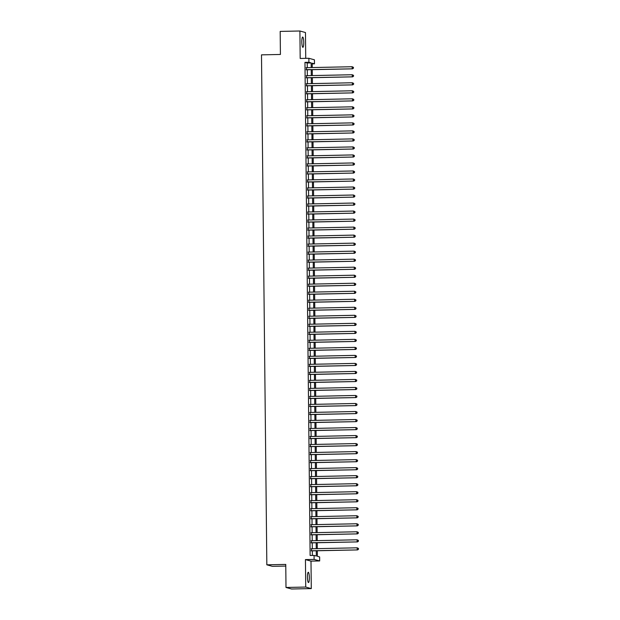 <?xml version="1.0" encoding="UTF-8"?>
<svg xmlns="http://www.w3.org/2000/svg" width="620" height="620" viewBox="0 0 620 620"><rect width="100%" height="100%" fill="white"/><g stroke="black" fill="none" stroke-linecap="round" stroke-linejoin="round"><path stroke-width="0.93" d="M309.357 577.662A5.138 0.961 88.8 0 0 308.287 572.26A5.138 0.961 88.8 0 0 307.435 577.135A5.138 0.961 88.8 0 0 308.504 582.537A5.138 0.961 88.8 0 0 309.357 577.662M303.754 42.455A5.138 0.961 88.8 0 0 302.684 37.053A5.138 0.961 88.8 0 0 301.824 41.928A5.138 0.961 88.8 0 0 302.893 47.329A5.138 0.961 88.8 0 0 303.754 42.455M317.316 550.761L317.378 556.318L319.633 556.938L319.672 560.945L314.108 559.411L314.069 555.404L316.324 556.024L316.27 550.777M311 561.123L305.435 559.596L305.722 587.055L285.998 587.466L291.563 589L311.287 588.589L311 561.123L319.672 560.945M285.781 566.06L272.397 566.339L266.833 564.812L261.493 54.855L280.418 54.459L280.178 31.411L299.902 31L300.188 58.458L308.861 58.28L314.425 59.815L314.472 63.821L312.216 63.201L312.255 67.557M305.73 58.35L305.466 32.535L299.902 31M312.216 63.868L314.472 63.821M305.722 587.055L311.287 588.589M311.519 548.762L311.542 550.878M311.434 540.749L311.457 542.864M311.349 532.727L311.372 534.843M311.263 524.706L311.287 526.822M311.178 516.692L311.201 518.808M311.101 508.671L311.116 510.787M311.015 500.658L311.038 502.774M310.93 492.637L310.953 494.752M310.845 484.615L310.868 486.731M310.76 476.602L310.783 478.718M310.674 468.581L310.697 470.696M310.597 460.567L310.612 462.683M310.512 452.546L310.535 454.661M310.426 444.525L310.45 446.64M310.341 436.511L310.364 438.627M310.256 428.49L310.279 430.606M310.171 420.476L310.194 422.592M310.093 412.455L310.108 414.571M310.008 404.434L310.031 406.55M309.923 396.42L309.946 398.536M309.837 388.399L309.861 390.515M309.752 380.385L309.775 382.501M309.667 372.364L309.69 374.48M309.589 364.343L309.605 366.459M309.504 356.329L309.527 358.445M309.419 348.308L309.442 350.424M309.334 340.295L309.357 342.411M309.248 332.274L309.272 334.389M309.163 324.252L309.186 326.376M309.078 316.239L309.101 318.354M309 308.217L309.024 310.333M308.915 300.204L308.938 302.32M308.83 292.183L308.853 294.298M308.745 284.169L308.768 286.285M308.659 276.148L308.683 278.264M308.574 268.127L308.597 270.243M308.497 260.113L308.52 262.229M308.411 252.092L308.435 254.208M308.326 244.078L308.349 246.194M308.241 236.057L308.264 238.173M308.156 228.036L308.179 230.152M308.07 220.022L308.094 222.138M307.993 212.001L308.016 214.117M307.908 203.988L307.931 206.103M307.822 195.967L307.846 198.082M307.737 187.945L307.76 190.061M307.652 179.932L307.675 182.048M307.567 171.911L307.59 174.026M307.489 163.897L307.505 166.013M307.404 155.876L307.427 157.992M307.319 147.855L307.342 149.97M307.233 139.841L307.257 141.957M307.148 131.82L307.171 133.935M307.063 123.806L307.086 125.922M306.985 115.785L307.001 117.901M306.9 107.764L306.923 109.88M306.815 99.75L306.838 101.866M306.729 91.729L306.753 93.845M306.644 83.716L306.668 85.831M306.559 75.694L306.582 77.81M307.264 67.657L307.218 62.992L304.963 62.372L310.124 555.489L314.069 555.404M312.372 555.442L312.325 550.862M312.302 548.746L312.24 542.841M312.216 540.725L312.154 534.827M312.139 532.712L312.077 526.806M312.054 524.691L311.992 518.793M311.969 516.677L311.906 510.771M311.883 508.656L311.821 502.75M311.798 500.635L311.736 494.737M311.713 492.621L311.651 486.716M311.635 484.6L311.573 478.702M311.55 476.586L311.488 470.681M311.465 468.565L311.403 462.66M311.38 460.544L311.317 454.646M311.294 452.53L311.232 446.625M311.209 444.509L311.147 438.611M311.132 436.496L311.07 430.59M311.046 428.474L310.984 422.577M310.961 420.461L310.899 414.555M310.876 412.439L310.814 406.534M310.791 404.418L310.728 398.521M310.705 396.405L310.643 390.499M310.628 388.384L310.566 382.486M310.543 380.37L310.481 374.465M310.457 372.349L310.395 366.443M310.372 364.328L310.31 358.43M310.287 356.314L310.225 350.409M310.202 348.293L310.139 342.395M310.124 340.279L310.062 334.374M310.039 332.258L309.977 326.353M309.954 324.237L309.892 318.339M309.868 316.223L309.806 310.318M309.783 308.202L309.721 302.304M309.698 300.188L309.636 294.283M309.62 292.167L309.558 286.262M309.535 284.146L309.473 278.248M309.45 276.132L309.388 270.227M309.365 268.111L309.303 262.214M309.279 260.098L309.217 254.192M309.194 252.077L309.132 246.171M309.117 244.055L309.054 238.158M309.031 236.042L308.969 230.136M308.946 228.021L308.884 222.123M308.861 220.007L308.799 214.101M308.776 211.986L308.714 206.08M308.69 203.965L308.628 198.067M308.613 195.951L308.551 190.046M308.528 187.93L308.466 182.032M308.442 179.916L308.38 174.011M308.357 171.895L308.295 165.99M308.272 163.874L308.21 157.976M308.187 155.86L308.125 149.955M308.109 147.839L308.047 141.941M308.024 139.826L307.962 133.92M307.938 131.804L307.877 125.907M307.853 123.783L307.791 117.885M307.768 115.769L307.706 109.864M307.683 107.748L307.621 101.85M307.605 99.735L307.543 93.829M307.52 91.714L307.458 85.816M307.435 83.7L307.373 77.794M307.349 75.679L307.288 69.773M306.481 67.673L306.497 69.789M305.435 559.596L314.108 559.411M304.963 62.372L308.907 62.287L308.861 58.28M285.998 587.466L285.758 564.417L266.833 564.812M312.279 69.672L312.341 75.57M312.364 77.694L312.426 83.591M312.449 85.707L312.511 91.613M312.534 93.728L312.596 99.626M312.62 101.742L312.681 107.648M312.705 109.763L312.759 115.661M312.782 117.777L312.844 123.682M312.868 125.798L312.929 131.703M312.953 133.819L313.015 139.717M313.038 141.833L313.1 147.738M313.123 149.854L313.185 155.752M313.209 157.868L313.263 163.773M313.286 165.889L313.348 171.794M313.371 173.91L313.433 179.808M313.457 181.924L313.519 187.829M313.542 189.945L313.604 195.843M313.627 197.958L313.689 203.864M313.712 205.979L313.767 211.885M313.79 214.001L313.852 219.899M313.875 222.014L313.937 227.92M313.96 230.036L314.022 235.933M314.046 238.049L314.108 243.954M314.131 246.07L314.193 251.976M314.216 254.092L314.278 259.989M314.294 262.105L314.356 268.01M314.379 270.126L314.441 276.024M314.464 278.14L314.526 284.045M314.549 286.161L314.611 292.067M314.635 294.182L314.697 300.08M314.72 302.196L314.782 308.101M314.797 310.217L314.859 316.115M314.882 318.231L314.945 324.136M314.968 326.252L315.03 332.157M315.053 334.273L315.115 340.171M315.138 342.287L315.2 348.192M315.224 350.308L315.286 356.206M315.301 358.321L315.363 364.227M315.386 366.343L315.448 372.248M315.471 374.364L315.534 380.262M315.557 382.377L315.619 388.283M315.642 390.399L315.704 396.296M315.727 398.412L315.789 404.318M315.805 406.433L315.867 412.331M315.89 414.454L315.952 420.352M315.975 422.468L316.037 428.374M316.06 430.489L316.123 436.387M316.146 438.503L316.208 444.408M316.231 446.524L316.293 452.422M316.308 454.538L316.371 460.443M316.394 462.559L316.456 468.464M316.479 470.58L316.541 476.478M316.564 478.594L316.626 484.499M316.649 486.615L316.712 492.512M316.735 494.628L316.797 500.534M316.812 502.65L316.874 508.555M316.897 510.671L316.96 516.568M316.983 518.684L317.045 524.59M317.068 526.706L317.13 532.603M317.153 534.719L317.215 540.625M317.238 542.74L317.3 548.646M311.209 67.58L311.163 62.915L308.907 62.287M316.247 548.661L316.185 542.764M316.161 540.648L316.099 534.742M316.076 532.626L316.022 526.729M315.999 524.613L315.937 518.707M315.913 516.592L315.851 510.686M315.828 508.571L315.766 502.673M315.743 500.557L315.681 494.651M315.658 492.536L315.596 486.638M315.572 484.522L315.51 478.617M315.495 476.501L315.433 470.596M315.41 468.48L315.347 462.582M315.324 460.466L315.262 454.561M315.239 452.445L315.177 446.547M315.154 444.432L315.092 438.526M315.069 436.41L315.007 430.512M314.991 428.389L314.929 422.491M314.906 420.375L314.844 414.47M314.821 412.354L314.759 406.457M314.735 404.341L314.673 398.435M314.65 396.32L314.588 390.422M314.565 388.306L314.503 382.401M314.487 380.285L314.425 374.379M314.402 372.263L314.34 366.366M314.317 364.25L314.255 358.344M314.231 356.229L314.17 350.331M314.146 348.215L314.084 342.31M314.061 340.194L313.999 334.288M313.983 332.173L313.922 326.275M313.898 324.159L313.836 318.254M313.813 316.138L313.751 310.24M313.728 308.125L313.666 302.219M313.642 300.103L313.581 294.198M313.557 292.082L313.495 286.184M313.48 284.069L313.418 278.163M313.394 276.047L313.333 270.149M313.309 268.034L313.247 262.128M313.224 260.012L313.162 254.107M313.139 251.991L313.077 246.094M313.053 243.978L312.992 238.072M312.976 235.956L312.914 230.059M312.891 227.943L312.829 222.037M312.805 219.922L312.744 214.016M312.72 211.901L312.658 206.003M312.635 203.887L312.573 197.982M312.55 195.866L312.488 189.968M312.472 187.852L312.41 181.947M312.387 179.831L312.325 173.925M312.302 171.81L312.24 165.912M312.216 163.796L312.154 157.891M312.131 155.775L312.069 149.877M312.046 147.762L311.984 141.856M311.969 139.74L311.906 133.843M311.883 131.719L311.821 125.821M311.798 123.706L311.736 117.8M311.713 115.684L311.651 109.787M311.628 107.671L311.565 101.765M311.542 99.65L311.48 93.752M311.465 91.636L311.403 85.731M311.38 83.615L311.317 77.709M311.294 75.594L311.232 69.696M307.218 62.992L311.163 62.915M306.125 69.797L352.563 68.835L306.125 69.688M353.322 68.138L352.191 68.727L352.168 66.727L353.462 67.379L353.322 68.138L353.462 67.379M306.102 67.681L352.168 66.727L353.315 67.332M352.563 68.835L353.47 68.177M306.21 77.818L352.648 76.849L306.21 77.709M353.408 76.159L352.276 76.748L352.253 74.741L353.547 75.392L353.408 76.159L353.547 75.392M306.187 75.702L352.253 74.741L353.4 75.353M352.648 76.849L353.555 76.198M306.296 85.839L352.733 84.87L306.296 85.723M353.493 84.173L352.362 84.762L352.338 82.762L353.632 83.413L353.493 84.173L353.632 83.413M306.272 83.723L352.338 82.762L353.485 83.374M352.733 84.87L353.64 84.212M306.381 93.852L352.819 92.884L306.373 93.744M353.578 92.194L352.439 92.783L352.423 90.776L353.718 91.434L353.578 92.194L353.718 91.434M306.358 91.737L352.423 90.776L353.563 91.388M352.819 92.884L353.726 92.233M306.458 101.874L352.904 100.905L306.458 101.758M353.656 100.208L352.524 100.804L352.509 98.797L353.803 99.448L353.656 100.208L353.803 99.448M306.443 99.758L352.509 98.797L353.648 99.409M352.904 100.905L353.811 100.254M306.544 109.887L352.989 108.926L306.544 109.779M353.741 108.229L352.61 108.818L352.586 106.818L353.888 107.469L353.741 108.229L353.888 107.469M306.52 107.772L352.586 106.818L353.733 107.423M352.989 108.926L353.896 108.267M306.629 117.908L353.067 116.94L306.629 117.8M353.826 116.242L352.695 116.839L352.672 114.832L353.966 115.483L353.826 116.242L353.966 115.483M306.606 115.793L352.672 114.832L353.819 115.444M353.067 116.94L353.974 116.289M306.714 125.93L353.152 124.961L306.714 125.814M353.912 124.264L352.78 124.853L352.757 122.853L354.051 123.504L353.912 124.264L354.051 123.504M306.691 123.814L352.757 122.853L353.904 123.465M353.152 124.961L354.059 124.302M306.799 133.943L353.237 132.975L306.799 133.835M353.997 132.285L352.865 132.874L352.842 130.867L354.136 131.525L353.997 132.285L354.136 131.525M306.776 131.827L352.842 130.867L353.989 131.479M353.237 132.975L354.144 132.324M306.885 141.965L353.322 140.996L306.877 141.848M354.082 140.298L352.943 140.895L352.927 138.888L354.221 139.539L354.082 140.298L354.221 139.539M306.861 139.849L352.927 138.888L354.067 139.5M353.322 140.996L354.229 140.345M306.962 149.978L353.408 149.017L306.962 149.869M354.16 148.32L353.028 148.909L353.012 146.909L354.307 147.56L354.16 148.32L354.307 147.56M306.947 147.862L353.012 146.909L354.152 147.513M353.408 149.017L354.315 148.358M307.047 157.999L353.493 157.031L307.047 157.891M354.245 156.333L353.113 156.93L353.09 154.923L354.392 155.574L354.245 156.333L354.392 155.574M307.024 155.883L353.09 154.923L354.237 155.535M353.493 157.031L354.4 156.38M307.132 166.02L353.571 165.052L307.132 165.904M354.33 164.354L353.199 164.943L353.175 162.944L354.469 163.595L354.33 164.354L354.469 163.595M307.109 163.905L353.175 162.944L354.322 163.556M353.571 165.052L354.477 164.393M307.218 174.034L353.656 173.065L307.218 173.925M354.415 172.375L353.284 172.965L353.26 170.957L354.555 171.616L354.415 172.375L354.555 171.616M307.195 171.918L353.26 170.957L354.408 171.57M353.656 173.065L354.562 172.414M307.303 182.055L353.741 181.087L307.303 181.939M354.501 180.389L353.369 180.986L353.346 178.978L354.64 179.63L354.501 180.389L354.64 179.63M307.28 179.94L353.346 178.978L354.493 179.591M353.741 181.087L354.648 180.435M307.388 190.069L353.826 189.108L307.381 189.96M354.586 188.41L353.447 188.999L353.431 187L354.725 187.651L354.586 188.41L354.725 187.651M307.365 187.953L353.431 187L354.57 187.604M353.826 189.108L354.733 188.449M307.466 198.09L353.912 197.121L307.466 197.982M354.663 196.424L353.532 197.02L353.516 195.013L354.81 195.664L354.663 196.424L354.81 195.664M307.45 195.974L353.516 195.013L354.656 195.625M353.912 197.121L354.818 196.47M307.551 206.111L353.997 205.142L307.551 205.995M354.749 204.445L353.617 205.034L353.594 203.035L354.896 203.685L354.749 204.445L354.896 203.685M307.528 203.996L353.594 203.035L354.741 203.647M353.997 205.142L354.904 204.484M307.636 214.125L354.074 213.156L307.636 214.016M354.834 212.466L353.702 213.055L353.679 211.048L354.973 211.707L354.834 212.466L354.973 211.707M307.613 212.009L353.679 211.048L354.826 211.66M354.074 213.156L354.981 212.505M307.721 222.146L354.16 221.177L307.721 222.03M354.919 220.48L353.788 221.077L353.764 219.069L355.058 219.72L354.919 220.48L355.058 219.72M307.698 220.03L353.764 219.069L354.911 219.681M354.16 221.177L355.066 220.526M307.807 230.16L354.245 229.199L307.807 230.051M355.004 228.501L353.873 229.09L353.849 227.09L355.144 227.742L355.004 228.501L355.144 227.742M307.784 228.044L353.849 227.09L354.997 227.695M354.245 229.199L355.151 228.54M307.892 238.181L354.33 237.212L307.884 238.072M355.09 236.514L353.95 237.111L353.935 235.104L355.229 235.755L355.09 236.514L355.229 235.755M307.869 236.065L353.935 235.104L355.074 235.716M354.33 237.212L355.237 236.561M307.969 246.202L354.415 245.233L307.969 246.086M355.167 244.536L354.036 245.125L354.02 243.125L355.314 243.776L355.167 244.536L355.314 243.776M307.954 244.086L354.02 243.125L355.159 243.738M354.415 245.233L355.322 244.575M308.055 254.215L354.501 253.247L308.055 254.107M355.252 252.557L354.121 253.146L354.097 251.139L355.399 251.79L355.252 252.557L355.399 251.79M308.031 252.1L354.097 251.139L355.245 251.751M354.501 253.247L355.407 252.596M308.14 262.237L354.578 261.268L308.14 262.121M355.338 260.571L354.206 261.167L354.183 259.16L355.477 259.811L355.338 260.571L355.477 259.811M308.117 260.121L354.183 259.16L355.33 259.772M354.578 261.268L355.485 260.617M308.225 270.25L354.663 269.281L308.225 270.142M355.423 268.592L354.291 269.181L354.268 267.173L355.562 267.832L355.423 268.592L355.562 267.832M308.202 268.135L354.268 267.173L355.415 267.786M354.663 269.281L355.57 268.63M308.31 278.272L354.749 277.303L308.31 278.163M355.508 276.605L354.377 277.202L354.353 275.195L355.647 275.846L355.508 276.605L355.647 275.846M308.287 276.156L354.353 275.195L355.5 275.807M354.749 277.303L355.655 276.652M308.396 286.293L354.834 285.324L308.396 286.176M355.593 284.627L354.454 285.216L354.438 283.216L355.733 283.867L355.593 284.627L355.733 283.867M308.373 284.177L354.438 283.216L355.578 283.828M354.834 285.324L355.74 284.665M308.473 294.306L354.919 293.338L308.473 294.198M355.671 292.648L354.539 293.237L354.524 291.229L355.818 291.88L355.671 292.648L355.818 291.88M308.458 292.19L354.524 291.229L355.663 291.842M354.919 293.338L355.826 292.687M308.558 302.328L355.004 301.359L308.558 302.211M355.756 300.661L354.625 301.258L354.601 299.251L355.903 299.902L355.756 300.661L355.903 299.902M308.535 300.212L354.601 299.251L355.748 299.863M355.004 301.359L355.911 300.708M308.644 310.341L355.09 309.372L308.644 310.233M355.841 308.683L354.71 309.272L354.687 307.264L355.981 307.923L355.841 308.683L355.981 307.923M308.621 308.225L354.687 307.264L355.834 307.877M355.09 309.372L355.988 308.721M308.729 318.362L355.167 317.394L308.729 318.254M355.926 316.696L354.795 317.293L354.772 315.286L356.066 315.937L355.926 316.696L356.066 315.937M308.706 316.247L354.772 315.286L355.919 315.898M355.167 317.394L356.074 316.743M308.814 326.384L355.252 325.415L308.814 326.267M356.012 324.717L354.88 325.306L354.857 323.307L356.151 323.958L356.012 324.717L356.151 323.958M308.791 324.26L354.857 323.307L356.004 323.911M355.252 325.415L356.159 324.756M308.899 334.397L355.338 333.428L308.899 334.288M356.097 332.738L354.966 333.328L354.942 331.32L356.237 331.971L356.097 332.738L356.237 331.971M308.876 332.281L354.942 331.32L356.082 331.933M355.338 333.428L356.244 332.777M308.977 342.418L355.423 341.45L308.977 342.302M356.175 340.752L355.043 341.341L355.028 339.341L356.322 339.993L356.175 340.752L356.322 339.993M308.962 340.303L355.028 339.341L356.167 339.954M355.423 341.45L356.329 340.791M309.062 350.432L355.508 349.463L309.062 350.323M356.26 348.773L355.128 349.362L355.105 347.355L356.407 348.014L356.26 348.773L356.407 348.014M309.039 348.316L355.105 347.355L356.252 347.967M355.508 349.463L356.415 348.812M309.147 358.453L355.593 357.484L309.147 358.344M356.345 356.787L355.214 357.384L355.19 355.376L356.485 356.027L356.345 356.787L356.485 356.027M309.124 356.337L355.19 355.376L356.337 355.988M355.593 357.484L356.492 356.833M309.233 366.466L355.671 365.506L309.233 366.358M356.43 364.808L355.299 365.397L355.276 363.397L356.57 364.048L356.43 364.808L356.57 364.048M309.21 364.351L355.276 363.397L356.423 364.002M355.671 365.506L356.578 364.847M309.318 374.488L355.756 373.519L309.318 374.379M356.515 372.829L355.384 373.418L355.361 371.411L356.655 372.062L356.515 372.829L356.655 372.062M309.295 372.372L355.361 371.411L356.508 372.023M355.756 373.519L356.663 372.868M309.403 382.509L355.841 381.54L309.403 382.393M356.601 380.843L355.469 381.432L355.446 379.432L356.74 380.083L356.601 380.843L356.74 380.083M309.38 380.393L355.446 379.432L356.585 380.045M355.841 381.54L356.748 380.882M309.488 390.522L355.926 389.554L309.481 390.414M356.678 388.864L355.547 389.453L355.531 387.446L356.826 388.104L356.678 388.864L356.826 388.104M309.465 388.407L355.531 387.446L356.671 388.058M355.926 389.554L356.833 388.903M309.566 398.544L356.012 397.575L309.566 398.428M356.763 396.878L355.632 397.474L355.609 395.467L356.911 396.118L356.763 396.878L356.911 396.118M309.543 396.428L355.609 395.467L356.756 396.079M356.012 397.575L356.919 396.924M309.651 406.557L356.097 405.596L309.651 406.449M356.849 404.899L355.717 405.488L355.694 403.488L356.988 404.139L356.849 404.899L356.988 404.139M309.628 404.442L355.694 403.488L356.841 404.093M356.097 405.596L356.996 404.938M309.737 414.579L356.175 413.61L309.737 414.47M356.934 412.912L355.803 413.509L355.779 411.502L357.074 412.153L356.934 412.912L357.074 412.153M309.713 412.463L355.779 411.502L356.926 412.114M356.175 413.61L357.081 412.959M309.822 422.6L356.26 421.631L309.822 422.483M357.019 420.933L355.888 421.522L355.865 419.523L357.159 420.174L357.019 420.933L357.159 420.174M309.798 420.484L355.865 419.523L357.012 420.135M356.26 421.631L357.167 420.972M309.907 430.613L356.345 429.644L309.907 430.505M357.104 428.955L355.973 429.544L355.95 427.536L357.244 428.195L357.104 428.955L357.244 428.195M309.884 428.498L355.95 427.536L357.089 428.149M356.345 429.644L357.252 428.993M309.992 438.635L356.43 437.666L309.985 438.518M357.182 436.968L356.05 437.565L356.035 435.558L357.329 436.209L357.182 436.968L357.329 436.209M309.969 436.519L356.035 435.558L357.174 436.17M356.43 437.666L357.337 437.015M310.07 446.648L356.515 445.687L310.07 446.539M357.267 444.989L356.136 445.579L356.113 443.579L357.415 444.23L357.267 444.989L357.415 444.23M310.047 444.532L356.113 443.579L357.26 444.183M356.515 445.687L357.422 445.028M310.155 454.669L356.601 453.7L310.155 454.561M357.353 453.003L356.221 453.6L356.198 451.593L357.492 452.243L357.353 453.003L357.492 452.243M310.132 452.554L356.198 451.593L357.345 452.205M356.601 453.7L357.5 453.05M310.24 462.69L356.678 461.722L310.24 462.574M357.438 461.024L356.306 461.613L356.283 459.614L357.577 460.265L357.438 461.024L357.577 460.265M310.217 460.575L356.283 459.614L357.43 460.226M356.678 461.722L357.585 461.063M310.326 470.704L356.763 469.735L310.326 470.596M357.523 469.046L356.392 469.635L356.368 467.627L357.663 468.286L357.523 469.046L357.663 468.286M310.302 468.588L356.368 467.627L357.515 468.239M356.763 469.735L357.67 469.084M310.411 478.725L356.849 477.757L310.411 478.609M357.608 477.059L356.477 477.656L356.454 475.649L357.748 476.3L357.608 477.059L357.748 476.3M310.387 476.61L356.454 475.649L357.593 476.261M356.849 477.757L357.756 477.106M310.496 486.739L356.934 485.778L310.488 486.63M357.686 485.08L356.554 485.669L356.539 483.67L357.833 484.321L357.686 485.08L357.833 484.321M310.473 484.623L356.539 483.67L357.678 484.274M356.934 485.778L357.841 485.119M310.574 494.76L357.019 493.791L310.574 494.651M357.771 493.094L356.639 493.69L356.616 491.683L357.918 492.334L357.771 493.094L357.918 492.334M310.55 492.644L356.616 491.683L357.763 492.296M357.019 493.791L357.926 493.14M310.659 502.781L357.104 501.812L310.659 502.665M357.856 501.115L356.725 501.704L356.702 499.704L357.996 500.356L357.856 501.115L357.996 500.356M310.635 500.666L356.702 499.704L357.849 500.317M357.104 501.812L358.004 501.154M310.744 510.795L357.182 509.826L310.744 510.686M357.942 509.136L356.81 509.725L356.787 507.718L358.081 508.377L357.942 509.136L358.081 508.377M310.721 508.679L356.787 507.718L357.934 508.33M357.182 509.826L358.089 509.175M310.829 518.816L357.267 517.847L310.829 518.7M358.027 517.15L356.895 517.746L356.872 515.739L358.166 516.39L358.027 517.15L358.166 516.39M310.806 516.7L356.872 515.739L358.019 516.351M357.267 517.847L358.174 517.196M310.915 526.829L357.353 525.869L310.915 526.721M358.112 525.171L356.981 525.76L356.957 523.761L358.252 524.412L358.112 525.171L358.252 524.412M310.891 524.714L356.957 523.761L358.104 524.365M357.353 525.869L358.259 525.21M311 534.851L357.438 533.882L310.992 534.742M358.19 533.185L357.058 533.781L357.043 531.774L358.337 532.425L358.19 533.185L358.337 532.425M310.976 532.735L357.043 531.774L358.182 532.386M357.438 533.882L358.344 533.231M311.077 542.872L357.523 541.903L311.077 542.756M358.275 541.206L357.143 541.795L357.12 539.795L358.422 540.446L358.275 541.206L358.422 540.446M311.062 540.756L357.12 539.795L358.267 540.408M357.523 541.903L358.43 541.245M311.163 550.886L357.608 549.917L311.163 550.777M358.36 549.227L357.228 549.816L357.205 547.809L358.5 548.46L358.36 549.227L358.5 548.46M311.139 548.77L357.205 547.809L358.352 548.421M357.608 549.917L358.507 549.266"/></g></svg>
